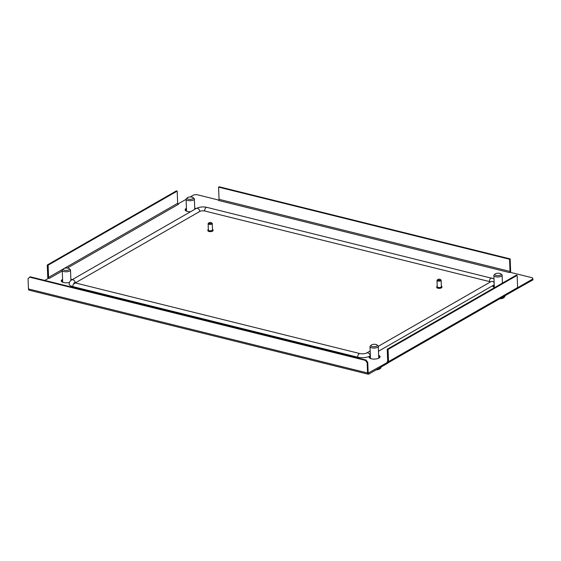 <?xml version="1.0" encoding="UTF-8"?>
<svg xmlns="http://www.w3.org/2000/svg" width="561" height="561" viewBox="0 0 561 561"><rect width="100%" height="100%" fill="white"/><g stroke="black" fill="none" stroke-linecap="round" stroke-linejoin="round"><path stroke-width="0.84" d="M369.194 357.616A5.519 2.146 177.8 0 1 370.113 356.775A5.519 2.146 177.8 0 1 370.4 356.628M378.668 356.312A5.519 2.146 177.8 0 1 379.944 357.203M378.633 355.358A5.519 2.146 177.8 0 1 380.063 356.726A5.519 2.146 177.8 0 1 379.026 358.044A5.519 2.146 177.8 0 1 372.897 359.04A5.519 2.146 177.8 0 1 369.04 357.147A5.519 2.146 177.8 0 1 369.327 356.417M493.035 286.538A5.519 2.146 177.8 0 1 493.953 285.703A5.519 2.146 177.8 0 1 494.241 285.549M61.422 281.349A5.519 2.146 177.8 0 1 62.341 280.507A5.519 2.146 177.8 0 1 62.629 280.353M70.896 280.037A5.519 2.146 177.8 0 1 71.275 280.205M69.368 282.478A5.519 2.146 177.8 0 1 61.268 280.872A5.519 2.146 177.8 0 1 62.306 279.553A5.519 2.146 177.8 0 1 62.587 279.399M70.861 279.083A5.519 2.146 177.8 0 1 71.983 279.785M185.263 210.27A5.519 2.146 177.8 0 1 186.182 209.428A5.519 2.146 177.8 0 1 186.469 209.274M194.744 208.958A5.519 2.146 177.8 0 1 195.109 209.12M190.544 211.735A5.519 2.146 177.8 0 1 185.109 209.8A5.519 2.146 177.8 0 1 186.147 208.475A5.519 2.146 177.8 0 1 186.434 208.327M194.709 208.005A5.519 2.146 177.8 0 1 195.831 208.706M494.676 287.562A5.519 2.146 177.8 0 1 492.881 286.068A5.519 2.146 177.8 0 1 493.077 285.458M516.835 288.936L532.95 279.876L532.915 278.922L517.614 287.702M532.915 278.922L532.445 277.814L510.061 272.267L509.535 272.569A0.898 0.491 103.9 0 0 510.026 271.44L219.042 199.33A0.898 0.491 -76.1 0 1 218.552 200.452L509.535 272.569M190.214 196.946L193.804 194.884L196.694 194.604L218.867 200.102M177.935 203.994L186.091 199.316M44.775 280.416L48.618 278.214L49.34 278.396L62.264 270.977M387.658 361.691L386.992 362.069L387.721 362.252L368.268 373.051M387.721 362.252L387.756 363.205L368.752 374.117A1.928 1.059 103.9 0 1 368.219 374.208A1.928 1.059 103.9 0 1 367.553 372.981L28.443 288.943L28.05 278.656L29.656 277.169L365.407 360.372L366.01 360.029L367.764 362.35L368.156 372.637A0.898 0.491 103.9 0 0 368.465 373.205A0.898 0.491 103.9 0 0 368.71 373.163M368.219 374.208L29.109 290.17A1.928 1.059 -76.1 0 1 28.443 288.943M367.764 362.35L367.16 362.694L367.553 372.981M367.16 362.694L365.407 360.372M29.656 277.169L30.259 276.818L366.01 360.029M67.355 268.06L178.426 204.309A0.898 0.666 60.1 0 1 177.662 203.306L177.192 191.112L176.357 190.901L47.278 264.988L48.113 265.192L48.583 277.386A0.898 0.666 -119.9 0 0 49.34 278.396M47.278 264.988L47.741 277.176A1.928 1.431 -119.9 0 0 48.183 278.459M177.192 191.112L48.113 265.192M387.749 363.002A1.928 1.431 -119.9 0 0 387.924 362.918A1.928 1.431 -119.9 0 0 388.528 361.635L388.065 349.44L517.144 275.36L517.614 287.555A1.928 1.431 60.1 0 1 517.004 288.838A1.928 1.431 60.1 0 1 516.835 288.915M386.992 362.069A0.898 0.666 -119.9 0 0 387.693 361.424L387.223 349.23L516.302 275.149L517.144 275.36M388.065 349.44L387.223 349.23M510.426 272.358A1.928 1.059 103.9 0 0 510.629 271.096L510.166 258.901L509.556 259.245L510.026 271.44M219.042 199.33L218.573 187.136L509.556 259.245M510.166 258.901L219.183 186.792L218.573 187.136M437.783 279.539L437.173 280.086A2.069 0.806 -2.2 0 0 436.998 280.43L437.236 286.783A2.069 0.806 -2.2 0 0 438.316 287.442A2.069 0.806 -2.2 0 0 440.392 287.351A2.069 0.806 -2.2 0 0 441.374 286.622L441.128 280.276A2.069 0.806 -2.2 0 0 440.925 279.939L440.28 279.441A1.381 0.54 -2.2 0 0 438.316 279.287A1.381 0.54 -2.2 0 0 437.783 279.539A1.381 0.54 -2.2 0 0 438.134 280.149A1.381 0.54 -2.2 0 0 439.761 280.149A1.381 0.54 -2.2 0 0 440.28 279.441M436.998 280.43A2.069 0.806 -2.2 0 0 438.071 281.089A2.069 0.806 -2.2 0 0 440.154 281.005A2.069 0.806 -2.2 0 0 441.128 280.276M437.215 286.18A2.588 1.01 -2.2 0 0 436.724 286.804L436.746 287.435A2.588 1.01 -2.2 0 0 438.092 288.263A2.588 1.01 -2.2 0 0 440.694 288.151A2.588 1.01 -2.2 0 0 441.914 287.239L441.893 286.601A2.588 1.01 -2.2 0 0 441.353 286.019M436.724 286.804A2.588 1.01 -2.2 0 0 438.064 287.625A2.588 1.01 -2.2 0 0 440.666 287.512A2.588 1.01 -2.2 0 0 441.893 286.601M208.909 222.822L208.306 223.362A2.069 0.806 -2.2 0 0 208.124 223.713L208.369 230.066A2.069 0.806 -2.2 0 0 211.231 230.704A2.069 0.806 -2.2 0 0 212.507 229.905L212.261 223.551A2.069 0.806 -2.2 0 0 212.058 223.222L211.413 222.724A1.381 0.54 -2.2 0 0 209.639 222.521A1.381 0.54 -2.2 0 0 208.909 222.822A1.381 0.54 -2.2 0 0 209.183 223.404A1.381 0.54 -2.2 0 0 210.698 223.474A1.381 0.54 -2.2 0 0 211.413 222.724M208.124 223.713A2.069 0.806 -2.2 0 0 210.985 224.351A2.069 0.806 -2.2 0 0 212.261 223.551M208.348 229.463A2.588 1.01 -2.2 0 0 207.85 230.08L207.879 230.718A2.588 1.01 -2.2 0 0 211.455 231.518A2.588 1.01 -2.2 0 0 213.047 230.522L213.026 229.884A2.588 1.01 -2.2 0 0 212.479 229.302M207.85 230.08A2.588 1.01 -2.2 0 0 211.434 230.88A2.588 1.01 -2.2 0 0 213.026 229.884M191.82 199.127A3.107 1.206 -2.2 0 0 192.977 197.535A3.107 1.206 -2.2 0 0 188.552 197.177A3.107 1.206 -2.2 0 0 187.353 197.752A3.107 1.206 -2.2 0 0 188.145 199.134A3.107 1.206 -2.2 0 0 191.82 199.127M192.977 197.535L193.945 198.285A4.137 1.613 177.8 0 1 194.358 198.945A4.137 1.613 177.8 0 1 192.395 200.41A4.137 1.613 177.8 0 1 188.237 200.586A4.137 1.613 177.8 0 1 186.084 199.267A4.137 1.613 177.8 0 1 186.448 198.573L187.353 197.752M186.497 210.024A4.481 1.746 -2.2 0 0 186.182 210.712A4.481 1.746 -2.2 0 0 186.28 211.048M499.15 275.507A3.107 1.206 -2.2 0 0 500.749 273.81A3.107 1.206 -2.2 0 0 496.766 273.347A3.107 1.206 -2.2 0 0 495.125 274.027A3.107 1.206 -2.2 0 0 495.735 275.346A3.107 1.206 -2.2 0 0 499.15 275.507M500.749 273.81L501.716 274.553A4.137 1.613 177.8 0 1 502.13 275.22A4.137 1.613 177.8 0 1 499.585 276.818A4.137 1.613 177.8 0 1 493.855 275.535A4.137 1.613 177.8 0 1 494.22 274.841L495.125 274.027M494.269 286.299A4.481 1.746 -2.2 0 0 493.953 286.98A4.481 1.746 -2.2 0 0 494.052 287.323M374.93 346.642A3.107 1.206 -2.2 0 0 376.908 344.889A3.107 1.206 -2.2 0 0 373.296 344.363A3.107 1.206 -2.2 0 0 371.284 345.099A3.107 1.206 -2.2 0 0 371.754 346.368A3.107 1.206 -2.2 0 0 374.93 346.642M376.908 344.889L377.869 345.632A4.137 1.613 177.8 0 1 378.282 346.298A4.137 1.613 177.8 0 1 375.239 347.974A4.137 1.613 177.8 0 1 370.015 346.614A4.137 1.613 177.8 0 1 370.372 345.92L371.284 345.099M378.991 358.065A4.481 1.746 -2.2 0 0 379.068 357.715A4.481 1.746 -2.2 0 0 378.696 357.055M370.428 357.378A4.481 1.746 -2.2 0 0 370.106 358.058A4.481 1.746 -2.2 0 0 370.211 358.402M66.878 270.402A3.107 1.206 -2.2 0 0 69.136 268.614A3.107 1.206 -2.2 0 0 65.805 268.06A3.107 1.206 -2.2 0 0 63.512 268.831A3.107 1.206 -2.2 0 0 63.891 270.051A3.107 1.206 -2.2 0 0 66.878 270.402M69.136 268.614L70.097 269.364A4.137 1.613 177.8 0 1 70.511 270.023A4.137 1.613 177.8 0 1 67.089 271.748A4.137 1.613 177.8 0 1 62.243 270.346A4.137 1.613 177.8 0 1 62.601 269.652L63.512 268.831M62.657 281.103A4.481 1.746 -2.2 0 0 62.334 281.79A4.481 1.746 -2.2 0 0 62.439 282.127M490.447 281.952A3.45 1.339 -2.2 0 0 489.465 281.559L204.632 210.971A3.45 1.339 -2.2 0 0 199.821 211.434L75.293 282.905A2.763 2.041 -119.9 0 0 72.958 279.813A2.763 2.041 -119.9 0 0 71.682 279.96C70.251 280.549 69.403 281.881 69.129 283.943A8.969 3.492 -2.2 0 0 72.853 286.601L357.68 357.189A8.969 3.492 -2.2 0 0 370.197 355.99L370.372 355.884M378.472 351.235L494.213 284.813M75.293 282.905A3.45 1.339 -2.2 0 0 75.139 283.003A2.763 1.515 103.9 0 0 74.368 283.137A2.763 1.515 103.9 0 0 72.853 286.601M177.662 203.306L64.185 268.431M63.54 268.803L48.583 277.386M517.614 287.555L388.528 361.635M500.124 298.529A6.206 2.419 -2.2 0 0 501.176 298.361A6.206 2.419 -2.2 0 0 504.998 295.97C504.542 297.533 503.238 298.438 501.085 298.669L499.507 298.88M501.008 298.641A5.729 2.23 177.8 0 1 499.585 298.838M376.704 369.545A6.206 2.419 -2.2 0 0 381.15 367.048C380.905 368.521 379.362 369.461 376.522 369.867L376.052 369.923M493.982 278.81L206.911 207.367A2.763 1.515 103.9 0 0 206.146 207.507A2.763 1.515 103.9 0 0 204.632 210.971M199.821 211.434A2.763 2.041 -119.9 0 0 197.486 208.341A2.763 2.041 -119.9 0 0 196.21 208.489L71.682 279.96M491.738 277.954A2.763 1.515 103.9 0 0 490.973 278.095A2.763 1.515 103.9 0 0 489.465 281.559M494.136 282.751A2.763 2.041 -119.9 0 0 492.39 281.426A2.763 2.041 -119.9 0 0 491.113 281.566L378.289 346.319L378.745 358.199M74.641 283.733L74.192 282.646L359.959 353.584A2.763 1.515 103.9 0 0 359.194 353.725A2.763 1.515 103.9 0 0 357.68 357.189M370.197 355.99A2.763 2.041 -119.9 0 0 367.855 352.89A2.763 2.041 -119.9 0 0 366.578 353.037L370.183 350.976M387.924 362.918L517.004 288.838M194.358 198.945L194.758 209.323M186.084 199.267L186.547 211.16M502.13 275.22L502.432 283.109M493.855 275.535L494.318 287.435M370.015 346.614L370.47 358.514M70.511 270.023L70.917 280.465M62.243 270.346L62.699 282.239M206.911 207.367C202.998 206.546 199.428 206.918 196.21 208.489M359.959 353.584C362.651 354.026 364.86 353.844 366.578 353.037"/></g></svg>
